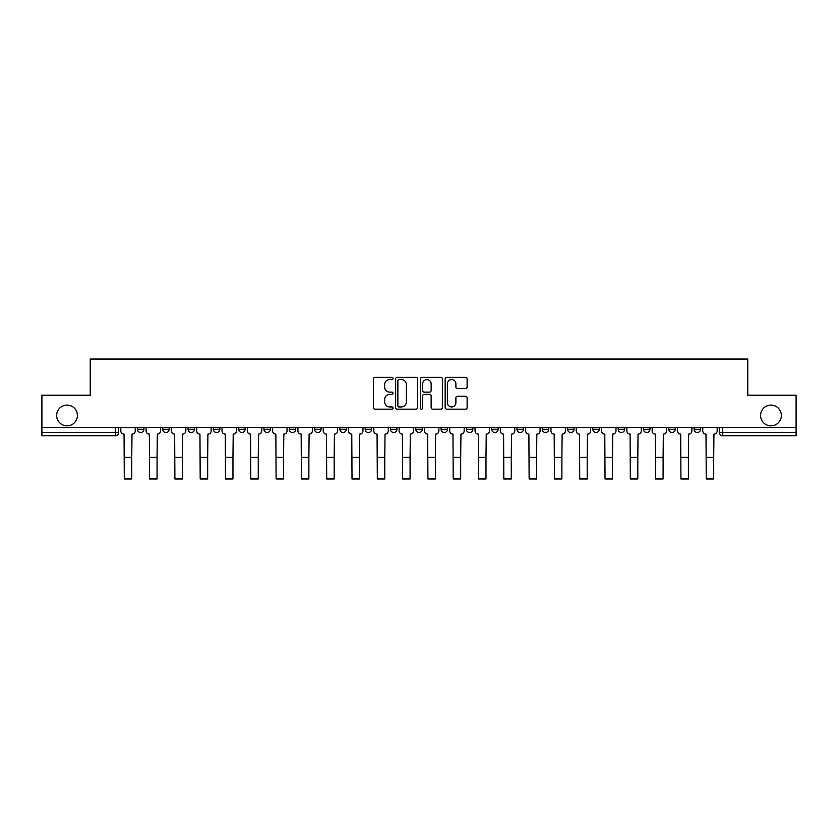 <?xml version="1.0" encoding="UTF-8"?>
<svg xmlns="http://www.w3.org/2000/svg" width="838" height="838" viewBox="0 0 838 838"><rect width="100%" height="100%" fill="white"/><g stroke="black" fill="none" stroke-linecap="round" stroke-linejoin="round"><path stroke-width="1.26" d="M393.053 378.441A1.11 1.11 0 0 0 391.933 377.33L375.015 377.33A1.592 1.592 0 0 0 373.423 378.923L373.423 407.582A1.592 1.592 0 0 0 375.015 409.174L391.933 409.174A1.11 1.11 0 0 0 393.053 408.054A1.11 1.11 0 0 0 391.933 406.943L389.743 406.943A5.091 5.091 0 0 1 384.652 401.852L384.652 399.464A5.091 5.091 0 0 1 389.743 394.363L391.933 394.363A1.11 1.11 0 0 0 393.053 393.252A1.11 1.11 0 0 0 391.933 392.142L389.743 392.142A5.091 5.091 0 0 1 384.652 387.041L384.652 384.652A5.091 5.091 0 0 1 389.743 379.562L391.933 379.562A1.11 1.11 0 0 0 393.053 378.441M760.579 415.47A10.381 10.381 0 0 0 770.96 425.851A10.381 10.381 0 0 0 781.341 415.47A10.381 10.381 0 0 0 770.96 405.089A10.381 10.381 0 0 0 760.579 415.47M56.659 415.47A10.381 10.381 0 0 0 67.04 425.851A10.381 10.381 0 0 0 77.421 415.47A10.381 10.381 0 0 0 67.04 405.089A10.381 10.381 0 0 0 56.659 415.47M668.776 429.255L668.776 427.474L668.776 429.255A3.247 3.247 0 0 0 672.024 432.502A3.247 3.247 0 0 1 668.776 429.255L675.271 429.255A3.247 3.247 0 0 1 672.024 432.502M643.479 429.255L643.479 427.474L643.479 429.255A3.247 3.247 0 0 0 646.716 432.502A3.247 3.247 0 0 1 643.479 429.255L649.963 429.255A3.247 3.247 0 0 1 646.716 432.502M567.567 427.474L567.567 429.255L574.061 429.255A3.247 3.247 0 0 1 570.814 432.502A3.247 3.247 0 0 1 567.567 429.255L567.567 427.474M542.27 427.474L542.27 429.255L548.754 429.255A3.247 3.247 0 0 1 545.507 432.502A3.247 3.247 0 0 1 542.27 429.255L542.27 427.474M415.753 427.474L415.753 429.255L422.247 429.255A3.247 3.247 0 0 1 419 432.502A3.247 3.247 0 0 1 415.753 429.255L415.753 427.474M365.148 427.474L365.148 429.255L371.643 429.255A3.247 3.247 0 0 1 368.395 432.502A3.247 3.247 0 0 1 365.148 429.255L365.148 427.474M339.851 427.474L339.851 429.255L346.335 429.255A3.247 3.247 0 0 1 343.098 432.502A3.247 3.247 0 0 1 339.851 429.255L339.851 427.474M314.543 427.474L314.543 429.255L321.038 429.255A3.247 3.247 0 0 1 317.791 432.502A3.247 3.247 0 0 1 314.543 429.255L314.543 427.474M289.246 427.474L289.246 429.255L295.73 429.255A3.247 3.247 0 0 1 292.493 432.502A3.247 3.247 0 0 1 289.246 429.255L289.246 427.474M263.939 427.474L263.939 429.255L270.433 429.255A3.247 3.247 0 0 1 267.186 432.502A3.247 3.247 0 0 1 263.939 429.255L263.939 427.474M238.641 429.255L238.641 427.474L238.641 429.255A3.247 3.247 0 0 0 241.889 432.502A3.247 3.247 0 0 1 238.641 429.255L245.125 429.255A3.247 3.247 0 0 1 241.889 432.502A3.247 3.247 0 0 0 245.125 429.255A3.247 3.247 0 0 1 241.889 432.502M213.334 429.255L213.334 427.474L213.334 429.255A3.247 3.247 0 0 0 216.581 432.502A3.247 3.247 0 0 1 213.334 429.255L219.828 429.255A3.247 3.247 0 0 1 216.581 432.502M188.037 429.255L188.037 427.474L188.037 429.255A3.247 3.247 0 0 0 191.284 432.502A3.247 3.247 0 0 1 188.037 429.255L194.521 429.255A3.247 3.247 0 0 1 191.284 432.502M465.53 388.56A1.592 1.592 0 0 0 467.122 386.967L467.122 378.923A1.592 1.592 0 0 0 465.53 377.33L446.738 377.33A1.592 1.592 0 0 0 445.146 378.923L445.146 407.582A1.592 1.592 0 0 0 446.738 409.174L465.53 409.174A1.592 1.592 0 0 0 467.122 407.582L467.122 397.872A1.592 1.592 0 0 0 465.53 396.28L457.485 396.28A1.592 1.592 0 0 0 455.893 397.872L455.893 402.68A4.263 4.263 0 0 1 451.64 406.943A4.263 4.263 0 0 1 447.377 402.68L447.377 383.814A4.263 4.263 0 0 1 451.64 379.562A4.263 4.263 0 0 1 455.893 383.814L455.893 386.967A1.592 1.592 0 0 0 457.485 388.56L465.53 388.56M41.9 427.474L41.9 395.201L90.232 395.201L90.232 359.031L747.768 359.031L747.768 395.201L796.1 395.201L796.1 427.474L41.9 427.474L41.9 432.502L118.619 432.502L118.619 427.474M417.607 378.923A1.592 1.592 0 0 0 416.015 377.33L397.233 377.33A1.592 1.592 0 0 0 395.641 378.923L395.641 407.582A1.592 1.592 0 0 0 397.233 409.174L416.015 409.174A1.592 1.592 0 0 0 417.607 407.582L417.607 378.923M421.985 377.33L440.767 377.33A1.592 1.592 0 0 1 442.359 378.923L442.359 407.582A1.592 1.592 0 0 1 440.767 409.174L432.733 409.174A1.592 1.592 0 0 1 431.141 407.582L431.141 395.955A1.592 1.592 0 0 0 429.548 394.363L424.217 394.363A1.592 1.592 0 0 0 422.624 395.955L422.624 408.054A1.11 1.11 0 0 1 421.504 409.174A1.11 1.11 0 0 1 420.393 408.054L420.393 378.923A1.592 1.592 0 0 1 421.985 377.33M719.381 427.474L719.381 432.502L796.1 432.502L796.1 435.75L722.628 435.75A3.247 3.247 0 0 1 719.381 432.502L719.381 427.474M796.1 427.474L796.1 432.502M115.372 427.474L115.372 435.75A3.247 3.247 0 0 0 118.619 432.502A3.247 3.247 0 0 1 115.372 435.75L41.9 435.75L41.9 432.502M700.568 427.474L700.568 429.255A3.247 3.247 0 0 1 697.321 432.502A3.247 3.247 0 0 1 694.084 429.255L700.568 429.255M694.084 427.474L694.084 429.255M675.271 427.474L675.271 429.255L675.271 427.474M649.963 427.474L649.963 429.255L649.963 427.474M624.666 427.474L624.666 429.255A3.247 3.247 0 0 1 621.419 432.502A3.247 3.247 0 0 1 618.172 429.255L624.666 429.255L624.666 427.474M618.172 427.474L618.172 429.255M599.359 427.474L599.359 429.255A3.247 3.247 0 0 1 596.111 432.502A3.247 3.247 0 0 1 592.875 429.255L599.359 429.255A3.247 3.247 0 0 1 596.111 432.502A3.247 3.247 0 0 0 599.359 429.255M592.875 427.474L592.875 429.255M574.061 427.474L574.061 429.255M548.754 427.474L548.754 429.255M523.457 427.474L523.457 429.255A3.247 3.247 0 0 1 520.209 432.502A3.247 3.247 0 0 1 516.962 429.255A3.247 3.247 0 0 0 520.209 432.502M516.962 427.474L516.962 429.255L523.457 429.255M498.149 427.474L498.149 429.255A3.247 3.247 0 0 1 494.902 432.502A3.247 3.247 0 0 1 491.665 429.255L498.149 429.255A3.247 3.247 0 0 1 494.902 432.502A3.247 3.247 0 0 0 498.149 429.255M491.665 427.474L491.665 429.255M472.852 427.474L472.852 429.255A3.247 3.247 0 0 1 469.605 432.502A3.247 3.247 0 0 1 466.357 429.255A3.247 3.247 0 0 0 469.605 432.502M466.357 427.474L466.357 429.255L472.852 429.255M447.544 427.474L447.544 429.255A3.247 3.247 0 0 1 444.297 432.502A3.247 3.247 0 0 1 441.06 429.255L447.544 429.255M441.06 427.474L441.06 429.255M422.247 427.474L422.247 429.255M396.94 427.474L396.94 429.255A3.247 3.247 0 0 1 393.703 432.502A3.247 3.247 0 0 1 390.456 429.255L396.94 429.255M390.456 427.474L390.456 429.255M371.643 427.474L371.643 429.255M346.335 427.474L346.335 429.255M321.038 427.474L321.038 429.255L321.038 427.474M295.73 427.474L295.73 429.255A3.247 3.247 0 0 1 292.493 432.502A3.247 3.247 0 0 0 295.73 429.255M270.433 427.474L270.433 429.255A3.247 3.247 0 0 1 267.186 432.502A3.247 3.247 0 0 0 270.433 429.255L270.433 427.474M245.125 427.474L245.125 429.255M219.828 427.474L219.828 429.255L219.828 427.474M194.521 427.474L194.521 429.255L194.521 427.474M162.729 427.474L162.729 429.255L169.224 429.255L169.224 427.474L169.224 429.255A3.247 3.247 0 0 1 165.976 432.502A3.247 3.247 0 0 1 162.729 429.255A3.247 3.247 0 0 0 165.976 432.502A3.247 3.247 0 0 0 169.224 429.255A3.247 3.247 0 0 1 165.976 432.502M137.432 427.474L137.432 429.255L143.916 429.255L143.916 427.474L143.916 429.255A3.247 3.247 0 0 1 140.679 432.502A3.247 3.247 0 0 1 137.432 429.255A3.247 3.247 0 0 0 140.679 432.502A3.247 3.247 0 0 0 143.916 429.255A3.247 3.247 0 0 1 140.679 432.502M398.982 379.562A1.11 1.11 0 0 0 397.861 380.672L397.861 405.833A1.11 1.11 0 0 0 398.982 406.943L401.287 406.943A5.091 5.091 0 0 0 406.388 401.852L406.388 384.652A5.091 5.091 0 0 0 401.287 379.562L398.982 379.562M431.141 383.898A4.263 4.263 0 0 0 426.877 379.635A4.263 4.263 0 0 0 422.624 383.898L422.624 390.55A1.592 1.592 0 0 0 424.217 392.142L429.548 392.142A1.592 1.592 0 0 0 431.141 390.55L431.141 383.898M120.808 427.474L120.808 430.879A3.247 3.247 0 0 0 124.055 434.126L124.296 478.969L131.755 478.969L131.755 457.401L124.296 457.401M135.243 427.474L135.243 430.879A3.247 3.247 0 0 1 131.995 434.126L131.755 457.401M146.105 427.474L146.105 430.879A3.247 3.247 0 0 0 149.353 434.126L149.593 478.969L157.062 478.969L157.062 457.401L149.593 457.401M160.54 427.474L160.54 430.879A3.247 3.247 0 0 1 157.303 434.126L157.062 457.401M171.413 427.474L171.413 430.879A3.247 3.247 0 0 0 174.66 434.126L174.901 478.969L182.359 478.969L182.359 457.401L174.901 457.401M185.847 427.474L185.847 430.879A3.247 3.247 0 0 1 182.6 434.126L182.359 457.401M196.71 427.474L196.71 430.879A3.247 3.247 0 0 0 199.957 434.126L200.198 478.969L207.667 478.969L207.667 457.401L200.198 457.401M211.145 427.474L211.145 430.879A3.247 3.247 0 0 1 207.908 434.126L207.667 457.401M222.018 427.474L222.018 430.879A3.247 3.247 0 0 0 225.265 434.126L225.506 478.969L232.964 478.969L232.964 457.401L225.506 457.401M236.452 427.474L236.452 430.879A3.247 3.247 0 0 1 233.205 434.126L232.964 457.401M247.315 427.474L247.315 430.879A3.247 3.247 0 0 0 250.562 434.126L250.803 478.969L258.261 478.969L258.261 457.401L250.803 457.401M261.749 427.474L261.749 430.879A3.247 3.247 0 0 1 258.513 434.126L258.261 457.401M272.622 427.474L272.622 430.879A3.247 3.247 0 0 0 275.859 434.126L276.111 478.969L283.569 478.969L283.569 457.401L276.111 457.401M287.057 427.474L287.057 430.879A3.247 3.247 0 0 1 283.81 434.126L283.569 457.401M297.919 427.474L297.919 430.879A3.247 3.247 0 0 0 301.167 434.126L301.408 478.969L308.866 478.969L308.866 457.401L301.408 457.401M312.354 427.474L312.354 430.879A3.247 3.247 0 0 1 309.117 434.126L308.866 457.401M323.227 427.474L323.227 430.879A3.247 3.247 0 0 0 326.464 434.126L326.715 478.969L334.173 478.969L334.173 457.401L326.715 457.401M337.662 427.474L337.662 430.879A3.247 3.247 0 0 1 334.414 434.126L334.173 457.401M348.524 427.474L348.524 430.879A3.247 3.247 0 0 0 351.771 434.126L352.012 478.969L359.471 478.969L359.471 457.401L352.012 457.401M362.959 427.474L362.959 430.879A3.247 3.247 0 0 1 359.722 434.126L359.471 457.401M373.832 427.474L373.832 430.879A3.247 3.247 0 0 0 377.069 434.126L377.32 478.969L384.778 478.969L384.778 457.401L377.32 457.401M388.266 427.474L388.266 430.879A3.247 3.247 0 0 1 385.019 434.126L384.778 457.401M399.129 427.474L399.129 430.879A3.247 3.247 0 0 0 402.376 434.126L402.617 478.969L410.075 478.969L410.075 457.401L402.617 457.401M413.563 427.474L413.563 430.879A3.247 3.247 0 0 1 410.327 434.126L410.075 457.401M424.437 427.474L424.437 430.879A3.247 3.247 0 0 0 427.673 434.126L427.925 478.969L435.383 478.969L435.383 457.401L427.925 457.401M438.871 427.474L438.871 430.879A3.247 3.247 0 0 1 435.624 434.126L435.383 457.401M449.734 427.474L449.734 430.879A3.247 3.247 0 0 0 452.981 434.126L453.222 478.969L460.68 478.969L460.68 457.401L453.222 457.401M464.168 427.474L464.168 430.879A3.247 3.247 0 0 1 460.931 434.126L460.68 457.401M475.041 427.474L475.041 430.879A3.247 3.247 0 0 0 478.278 434.126L478.529 478.969L485.988 478.969L485.988 457.401L478.529 457.401M489.476 427.474L489.476 430.879A3.247 3.247 0 0 1 486.229 434.126L485.988 457.401M500.338 427.474L500.338 430.879A3.247 3.247 0 0 0 503.586 434.126L503.827 478.969L511.285 478.969L511.285 457.401L503.827 457.401M514.773 427.474L514.773 430.879A3.247 3.247 0 0 1 511.536 434.126L511.285 457.401M525.646 427.474L525.646 430.879A3.247 3.247 0 0 0 528.883 434.126L529.134 478.969L536.592 478.969L536.592 457.401L529.134 457.401M540.081 427.474L540.081 430.879A3.247 3.247 0 0 1 536.833 434.126L536.592 457.401M550.943 427.474L550.943 430.879A3.247 3.247 0 0 0 554.19 434.126L554.431 478.969L561.889 478.969L561.889 457.401L554.431 457.401M565.378 427.474L565.378 430.879A3.247 3.247 0 0 1 562.141 434.126L561.889 457.401M576.251 427.474L576.251 430.879A3.247 3.247 0 0 0 579.487 434.126L579.739 478.969L587.197 478.969L587.197 457.401L579.739 457.401M590.685 427.474L590.685 430.879A3.247 3.247 0 0 1 587.438 434.126L587.197 457.401M601.548 427.474L601.548 430.879A3.247 3.247 0 0 0 604.795 434.126L605.036 478.969L612.494 478.969L612.494 457.401L605.036 457.401M615.982 427.474L615.982 430.879A3.247 3.247 0 0 1 612.735 434.126L612.494 457.401M626.855 427.474L626.855 430.879A3.247 3.247 0 0 0 630.092 434.126L630.333 478.969L637.802 478.969L637.802 457.401L630.333 457.401M641.29 427.474L641.29 430.879A3.247 3.247 0 0 1 638.043 434.126L637.802 457.401M652.153 427.474L652.153 430.879A3.247 3.247 0 0 0 655.4 434.126L655.641 478.969L663.099 478.969L663.099 457.401L655.641 457.401M666.587 427.474L666.587 430.879A3.247 3.247 0 0 1 663.34 434.126L663.099 457.401M677.46 427.474L677.46 430.879A3.247 3.247 0 0 0 680.697 434.126L680.938 478.969L688.407 478.969L688.407 457.401L680.938 457.401M691.895 427.474L691.895 430.879A3.247 3.247 0 0 1 688.647 434.126L688.407 457.401M702.757 427.474L702.757 430.879A3.247 3.247 0 0 0 706.005 434.126L706.245 478.969L713.704 478.969L713.704 457.401L706.245 457.401M717.192 427.474L717.192 430.879A3.247 3.247 0 0 1 713.945 434.126L713.704 457.401M722.628 427.474L722.628 435.75"/></g></svg>
